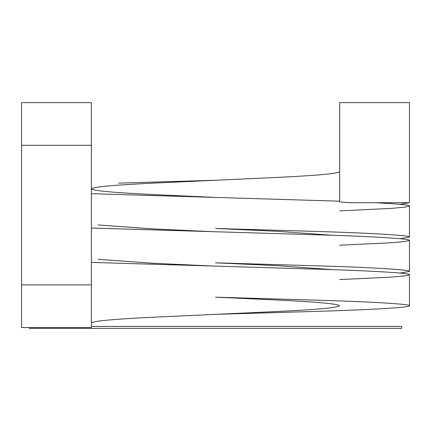 <?xml version="1.0" encoding="UTF-8"?>
<svg xmlns="http://www.w3.org/2000/svg" width="431" height="431" viewBox="0 0 431 431"><rect width="100%" height="100%" fill="white"/><g stroke="black" fill="none" stroke-linecap="round" stroke-linejoin="round"><path stroke-width="0.65" d="M215.5 180.255L277.564 177.394C317.264 175.487 337.952 173.574 339.628 171.667C337.952 173.574 317.264 175.487 277.564 177.394L153.436 183.121C113.736 185.028 93.048 186.935 91.372 188.848C93.048 190.755 113.736 192.662 153.436 194.57C113.736 192.662 93.048 190.755 91.372 188.848C93.048 186.935 113.736 185.028 153.436 183.121L215.5 180.255L118.525 183.121M333.023 235.31L277.564 231.328L333.023 235.31M97.977 224.95L153.436 228.931L97.977 224.95M333.023 269.666L277.564 265.685L333.023 269.666M97.977 259.306L153.436 263.287L97.977 259.306M339.628 305.768C337.952 303.86 317.264 301.953 277.564 300.046C317.264 301.953 337.952 303.86 339.628 305.768C337.952 307.68 317.264 309.587 277.564 311.494L153.436 317.221C113.736 319.129 93.048 321.041 91.372 322.948C93.048 321.041 113.736 319.129 153.436 317.221L277.564 311.494C317.264 309.587 337.952 307.68 339.628 305.768M409.45 240.379C411.363 238.742 369.97 236.296 312.475 234.653L91.372 228.042L312.475 234.653C369.97 236.296 411.363 238.742 409.45 240.379L409.45 271.411L409.45 240.379L405.054 241.495L391.477 242.734L339.628 245.223L391.477 242.734L405.054 241.495L409.45 240.379M339.628 210.867L391.477 208.372L405.054 207.139L409.45 206.023L409.45 237.055L400.065 238.72L409.45 237.055L409.45 206.023L405.054 207.139L391.477 208.372L339.628 210.867M215.5 262.824L312.475 265.685C369.97 267.328 411.363 269.774 409.45 271.411L400.065 273.076L409.45 271.411C411.363 269.774 369.97 267.328 312.475 265.685L215.5 262.824L277.564 265.685M409.45 274.736C411.363 273.098 369.97 270.652 312.475 269.014L91.372 262.398L312.475 269.014C369.97 270.652 411.363 273.098 409.45 274.736L409.45 305.768L409.45 274.736L405.054 275.851L391.477 277.09L339.628 279.579L391.477 277.09L405.054 275.851L409.45 274.736M215.5 297.18L312.475 300.046C369.97 301.684 411.363 304.13 409.45 305.768C411.363 307.411 369.97 309.857 312.475 311.494C369.97 309.857 411.363 307.411 409.45 305.768C411.363 304.13 369.97 301.684 312.475 300.046L215.5 297.18L277.564 300.046M21.55 102.621L91.372 102.621L21.55 102.621L21.55 145.29L91.372 145.29L91.372 102.621L91.372 145.29L21.55 145.29L21.55 284.891L91.372 284.891L91.372 145.29L91.372 284.891L21.55 284.891L21.55 327.544L91.372 327.544L91.372 284.891L91.372 327.544L21.55 327.544L21.55 102.621M91.372 193.686L339.628 201.185L91.372 193.686M375.099 202.699C398.088 203.922 409.536 205.032 409.45 206.023C409.536 205.032 398.088 203.922 375.099 202.699M215.5 266.148L153.436 263.287M215.5 231.792L153.436 228.931M215.5 197.436L153.436 194.57M349.692 202.699L339.628 201.886L339.628 102.621L409.45 102.621L409.45 202.699L400.065 204.364L409.45 202.699L409.45 102.621L339.628 102.621L339.628 201.886L349.692 202.699L409.45 202.699L349.692 202.699M215.5 228.468L312.475 231.328C369.97 232.972 411.363 235.418 409.45 237.055C411.363 235.418 369.97 232.972 312.475 231.328L215.5 228.468L277.564 231.328M215.5 314.361L312.475 311.494M401.692 328.379L29.308 328.379L401.692 328.379L401.692 326.439L91.372 326.439L401.692 326.439L401.692 328.379M29.308 328.379L29.308 327.544"/></g></svg>
